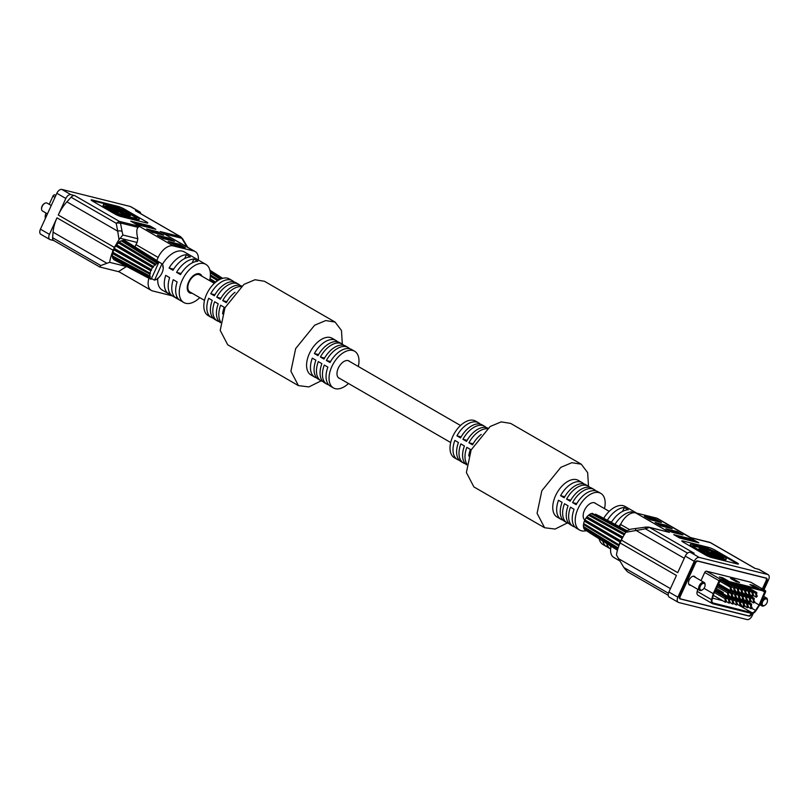 <?xml version="1.0" encoding="UTF-8"?>
<svg xmlns="http://www.w3.org/2000/svg" width="809" height="809" viewBox="0 0 809 809"><rect width="100%" height="100%" fill="white"/><g stroke="black" fill="none" stroke-linecap="round" stroke-linejoin="round"><path stroke-width="1.21" d="M753.068 599.206L753.654 602.948L754.241 598.306L753.068 599.206L750.59 597.386L749.407 598.296L746.929 596.476L745.756 597.386L743.279 595.566L742.106 596.476L739.628 594.655L738.445 595.566L735.978 593.745L734.794 594.655L718.958 585.119L718.068 585.807M712.537 598.134L722.589 600.642M748.75 587.89L748.992 587.354M722.508 586.12L721.719 586.717M750.449 604.94L751.035 608.681L751.622 604.03L750.449 604.94L747.971 603.12L746.798 604.02L747.385 607.761L748.487 606.437M747.385 607.761L744.624 606.174M755.677 593.472L756.263 597.214L756.86 592.572L755.677 593.472L753.199 591.662L752.026 592.562L749.549 590.752L748.376 591.652L745.898 589.842L744.715 590.742L742.247 588.932L741.064 589.832L738.587 588.022L737.414 588.922L734.936 587.112L733.753 588.012L721.355 580.468M753.199 591.662L743.279 585.928M750.59 597.386L745.413 594.403M759.115 604.97L764.889 591.328L720.435 580.235L713.76 593.664L712.132 599.6A4.237 2.447 120 0 0 712.82 602.867A4.237 2.447 120 0 0 713.194 603.018L751.895 612.666A4.237 2.447 120 0 0 755.545 610.421L759.115 604.97L754.504 602.311M746.798 604.02L744.32 602.209L743.137 603.109L740.67 601.299L739.487 602.199L737.009 600.389L735.836 601.289L733.359 599.479L732.175 600.379L729.708 598.569L728.525 599.469L729.111 603.211L726.361 601.623M728.525 599.469L726.047 597.659L724.874 598.559L725.461 602.301L713.316 595.293M744.715 590.742L745.301 594.484L742.551 592.896M728.07 596.577L728.666 591.925L727.483 592.835L728.07 596.577L722.872 593.563M727.483 592.835L716.926 586.737M728.666 591.925L717.502 585.483M735.978 593.745L730.8 590.762M733.753 588.012L734.339 591.753L735.452 590.418M734.339 591.753L731.589 590.166M744.32 602.209L739.143 599.216M737.009 600.389L731.832 597.396M718.048 590.964L719.676 591.662L719.161 592.815L717.522 592.107L718.048 590.964L715.631 589.569M719.161 592.815L722.568 593.664L723.084 592.512L719.676 591.662M723.084 592.512L716.208 588.305M724.874 598.559L714.307 592.461M743.137 603.109L743.724 606.851L744.836 605.526M743.724 606.851L740.973 605.263M733.359 599.479L728.181 596.486M746.929 596.476L741.762 593.493M734.936 587.112L725.006 581.378M729.708 598.569L720.172 593.068M745.898 589.842L735.968 584.108M753.654 602.948L750.894 601.36M739.628 594.655L734.451 591.672M751.622 604.03L746.454 601.047M717.522 592.107L715.105 590.712M737.414 588.922L738 592.663L735.239 591.076M738.587 588.022L728.666 582.288M756.263 597.214L753.513 595.626M741.064 589.832L741.651 593.573L738.9 591.986M743.279 595.566L738.101 592.582M749.407 598.296L749.994 602.038L751.106 600.703M749.994 602.038L747.243 600.45M738.445 595.566L739.032 599.307L736.281 597.72M732.317 592.835L731.144 593.745L728.727 592.35M742.247 588.932L732.317 583.198M739.487 602.199L740.073 605.941L741.186 604.616M740.073 605.941L737.323 604.353M731.285 586.201L730.102 587.101L730.689 590.843L718.311 583.694M730.102 587.101L719.545 581.004M738 592.663L739.102 591.339M756.86 592.572L746.929 586.838M749.549 590.752L739.618 585.018M726.047 597.659L714.883 591.207M752.026 592.562L752.613 596.304L753.725 594.979M752.613 596.304L749.862 594.716M742.106 596.476L742.692 600.217L739.932 598.63M751.035 608.681L748.285 607.084M735.836 601.289L736.423 605.031L733.662 603.443M732.175 600.379L732.762 604.121L730.011 602.533M730.689 590.843L731.801 589.508M745.301 594.484L746.414 593.159M754.241 598.306L749.063 595.313M745.756 597.386L746.343 601.127L743.592 599.54M731.144 593.745L731.73 597.487L728.97 595.889M736.423 605.031L737.525 603.706M734.794 594.655L735.381 598.397L736.493 597.062M735.381 598.397L732.63 596.799M742.692 600.217L743.795 598.882M746.343 601.127L747.455 599.793M739.032 599.307L740.144 597.972M748.376 591.652L748.962 595.394L750.064 594.069M748.962 595.394L746.201 593.806M729.111 603.211L730.224 601.886M740.67 601.299L735.492 598.306M731.73 597.487L732.843 596.152M725.461 602.301L726.573 600.966M747.971 603.12L742.793 600.136M732.762 604.121L733.874 602.796M754.018 602.665L754.757 601.613M751.409 608.388L752.148 607.347M756.637 596.931L757.376 595.889M741.651 593.573L742.763 592.249M728.444 596.284L729.182 595.242M711.576 599.681A5.087 2.933 120 0 0 712.395 603.605A5.087 2.933 120 0 0 712.85 603.787L751.551 613.434A5.087 2.933 120 0 0 755.93 610.734L759.56 605.193L765.445 592.309A1.699 0.981 120 0 0 765.314 590.6A1.699 0.981 120 0 0 765.162 590.54L720.789 579.477A1.699 0.981 120 0 0 719.11 580.761L713.225 593.644L711.576 599.681L697.196 591.379A5.087 2.933 120 0 0 698.015 595.303L712.395 603.605M751.065 582.389A1.699 0.981 120 0 0 750.934 582.298A1.699 0.981 120 0 0 750.782 582.237L706.409 571.174A1.699 0.981 120 0 0 704.73 572.459L700.999 580.629M713.225 593.644L704.002 588.315M753.351 585.423L749.933 584.573L755.495 587.779L758.903 588.628L753.351 585.423L755.788 587.597L754.726 587.334M722.781 577.798L719.373 576.948L724.925 580.154L728.343 581.004L722.781 577.798L725.218 579.982L724.166 579.719M733.975 579.274L730.567 578.425L736.119 581.631L739.527 582.48L733.975 579.274L736.412 581.459L735.351 581.196M697.762 589.326L697.196 591.379M695.325 577.353A4.996 2.882 120 0 0 694.526 576.402A4.996 2.882 120 0 0 694.092 576.22A4.996 2.882 120 0 0 689.329 579.649A4.996 2.882 120 0 0 689.531 585.059A4.996 2.882 120 0 0 689.976 585.241A4.996 2.882 120 0 0 690.744 585.271M762.371 588.891L766.093 580.731A2.538 1.466 120 0 0 765.901 578.162A2.538 1.466 120 0 0 765.678 578.081L697.965 561.193A2.538 1.466 120 0 0 695.457 563.125L680.318 596.273A2.538 1.466 120 0 0 680.511 598.842A2.538 1.466 120 0 0 680.733 598.933L748.456 615.811A2.538 1.466 120 0 0 750.964 613.889L751.207 613.343M735.472 581.256L736.412 581.459M736.534 581.519L739.527 582.48M754.848 587.405L755.788 587.597M755.909 587.668L758.903 588.628M724.288 579.79L728.343 581.004M721.031 556.511L712.79 554.458L706.469 550.808L699.037 548.694L700.655 548.381L706.136 550.14L712.446 553.781L717.775 555.116L711.455 551.465L719.11 553.376L720.91 554.408L714.711 552.871L721.031 556.511L720.688 557.28L712.436 555.227L704.841 551.253M719.646 554.944L717.31 554.367M714.843 550.777L735.33 562.609A6.694 0.89 -155.5 0 1 737.323 563.974M699.805 551.708A14.835 1.982 24.5 0 0 714.145 557.401L722.912 559.595A14.835 1.982 24.5 0 0 725.916 559.697L726.27 558.928A14.835 1.982 24.5 0 0 721.294 554.893L719.838 554.529L719.484 555.298A12.297 1.638 24.5 0 1 723.408 558.089M716.238 552.658L716.4 552.304A14.835 1.982 24.5 0 0 702.273 546.712L693.505 544.528A14.835 1.982 24.5 0 0 690.502 544.427L690.148 545.185A14.835 1.982 24.5 0 0 691.746 547.056M712.274 551.667A12.297 1.638 24.5 0 0 703.719 548.512L694.951 546.328A12.297 1.638 24.5 0 0 693.01 546.035M699.037 548.694L698.683 549.463L704.659 551.657L705.003 550.899M711.455 551.465L711.111 552.234L714.832 554.377M712.79 554.458L712.436 555.227M706.469 550.808L706.115 551.576M690.502 544.427A14.835 1.982 24.5 0 0 699.087 550.413A14.835 1.982 24.5 0 0 714.489 556.643L723.256 558.827A14.835 1.982 24.5 0 0 726.27 558.928M716.4 552.304L715.712 552.527M715.783 552.385A12.297 1.638 24.5 0 0 704.073 547.754L695.305 545.569A12.297 1.638 24.5 0 0 692.817 545.478A12.297 1.638 24.5 0 0 699.927 550.444A12.297 1.638 24.5 0 0 712.689 555.601L721.466 557.785A12.297 1.638 24.5 0 0 723.954 557.876A12.297 1.638 24.5 0 0 719.838 554.529M609.794 521.552L611.564 521.997M622.566 511.389L624.336 507.526L628.229 509.771A22.025 12.722 120 0 0 611.331 522.371M607.347 520.258A22.025 12.722 -60 0 1 624.336 507.526M615.002 524.323A22.025 12.722 -60 0 1 631.819 511.844L633.407 512.764M621.14 523.393A22.025 12.722 120 0 0 618.976 526.437M603.676 518.306A22.025 12.722 -60 0 1 625.185 506.474L636.764 513.159M620.007 561.031L613.748 557.411A15.25 8.808 -60 0 1 611.119 546.267M629.372 529.501L620.624 524.454L619.573 526.75M620.624 524.454A15.25 8.808 -60 0 1 635.672 512.886L669.478 532.403L649.435 527.407L645.43 528.823A4.237 1.133 -97.7 0 1 646.098 527.064L646.098 527.064A4.237 1.133 -97.7 0 1 646.108 527.064L648.717 527.114A4.237 3.408 -76 0 0 648.707 527.114L669.478 532.403M755.141 568.414L710.666 542.738L690.178 537.57L656.372 518.053L635.672 512.886M656.372 518.053A15.25 8.808 -60 0 1 657.727 518.589L690.562 537.55M618.511 526.184L619.057 526.315M610.664 548.967L603.15 544.629A22.025 12.722 -60 0 1 599.075 538.733M602.725 541.019A22.025 12.722 120 0 0 606.507 546.56L610.401 548.805A22.025 12.722 -60 0 1 606.689 543.496M610.35 545.782A22.025 12.722 120 0 0 610.906 547.248M631.141 513.341L631.819 511.844M690.178 537.57L690.896 537.955L690.178 537.57M763.979 589.822L768.55 579.81A5.087 2.933 120 0 0 768.166 574.683A5.087 2.933 120 0 0 767.721 574.501L699.269 557.441A5.087 2.933 120 0 0 694.253 561.294L677.861 597.194A5.087 2.933 120 0 0 678.245 602.331A5.087 2.933 120 0 0 678.7 602.503L747.142 619.573A5.087 2.933 120 0 0 752.158 615.72L753.321 613.171M679.621 538.015L698.814 542.799L692.949 539.411L673.755 534.628L679.621 538.015M671.753 532.16L682.958 534.951L677.093 531.564L665.888 528.773L671.753 532.16M660.973 525.931L672.178 528.732L666.303 525.334L655.098 522.543L660.973 525.931M650.183 519.712L661.388 522.503L655.523 519.115L644.318 516.324L650.183 519.712M683.514 542.303L705.084 554.762A5.087 0.678 24.5 0 0 711.596 557.563L737.424 563.994A5.087 0.678 24.5 0 0 738.445 564.035A5.087 0.678 24.5 0 0 736.746 562.649L715.176 550.201A5.087 0.678 24.5 0 0 708.664 547.4L682.836 540.958A5.087 0.678 24.5 0 0 681.815 540.928A5.087 0.678 24.5 0 0 683.514 542.303M648.717 527.114A4.237 3.408 -76 0 1 649.435 527.407L694.112 553.204L690.289 552.254A5.087 2.933 120 0 0 685.274 556.107L677.72 572.641L621.403 540.129A30.499 17.606 -60 0 1 625.832 532.292L627.015 530.856L630.666 529.197L646.098 527.064M768.166 574.683L759.186 569.496A5.087 2.933 120 0 0 758.731 569.314L754.908 568.363L710.231 542.566A4.237 3.408 104 0 0 709.503 542.273L690.512 537.54M607.225 544.993L606.507 546.56M670.428 588.608L618.622 558.706L623.86 567.524L627.4 571.71L668.234 595.293M618.622 558.706L616.458 554.934A30.499 17.606 -60 0 1 620.109 542.96L676.425 575.472L668.881 592.006A5.087 2.933 120 0 0 669.255 597.143L678.245 602.331M763.008 589.265L766.811 580.953A2.71 1.567 120 0 0 766.608 578.213A2.71 1.567 120 0 0 766.366 578.122L697.378 560.92A2.71 1.567 120 0 0 694.709 562.983L679.611 596.051A2.71 1.567 120 0 0 679.813 598.791A2.71 1.567 120 0 0 680.045 598.893L749.033 616.084A2.71 1.567 120 0 0 751.713 614.031L751.955 613.485M621.403 540.129L620.109 542.96M695.871 542.07L692.595 540.169L676.344 536.124M692.595 540.169L692.949 539.411M658.445 521.765L655.169 519.874L646.907 517.821M655.169 519.874L655.523 519.115M669.235 527.994L665.959 526.103L666.303 525.334M665.959 526.103L657.697 524.04M680.015 534.223L676.739 532.332L668.477 530.269M676.739 532.332L677.093 531.564M687.539 553.134L645.43 528.823L625.832 532.292M684.272 558.281L635.55 530.148A4.237 1.133 -97.7 0 1 636.228 528.388M618.673 546.439L618.733 545.842L583.461 524.515A9.536 5.501 -60 0 0 583.41 526.497L618.167 547.895M618.865 545.923L619.067 545.397M619.239 544.983L584.037 523.767L583.461 524.515M589.933 532.939L584.685 529.632A9.536 5.501 -60 0 1 584.664 529.612L584.715 529.319M617.57 549.817L584.159 528.965A9.536 5.501 -60 0 1 583.562 527.488L583.886 526.79M619.259 544.932L584.037 523.767M583.673 523.312A9.536 5.501 -60 0 1 584.371 521.138L619.805 541.939L622.434 537.995M625.842 532.271L591.177 513.594A9.536 5.501 -60 0 0 589.488 514.504L588.548 515.232A9.536 5.501 -60 0 0 586.97 516.83L586.161 517.881A9.536 5.501 -60 0 0 584.927 519.924L584.371 521.138M626.935 530.937L597.902 515.495L596.405 515.566L592.137 513.3A9.536 5.501 -60 0 0 592.107 513.311L591.672 513.867M622.273 538.319L586.161 517.881M584.927 519.924L620.705 540.796A11.013 6.361 -60 0 1 622.172 538.349M620.705 540.796L620.796 541.454M620.715 541.625L619.805 541.939L619.269 544.71A11.013 6.361 -60 0 1 620.099 542.111M586.818 517.679L622.485 537.894M585.038 520.632L620.766 541.524M592.107 513.311L626.297 531.655M589.094 515.363L624.265 534.719M588.548 515.232L624.174 534.87M586.97 516.83L622.758 537.034L623.233 536.488M589.488 514.504L624.791 533.859M617.904 548.704L583.562 527.488M617.489 550.12L584.664 529.612M598.013 516.203L598.69 515.687L599.823 516.415M598.589 515.758L595.555 514.15L595.202 514.918M598.69 515.687L627.096 530.785M702.172 589.943A4.571 2.639 -60 0 1 701.858 590.145A4.571 2.639 -60 0 1 699.967 590.53A4.571 2.639 -60 0 1 699.563 590.368A4.571 2.639 -60 0 1 699.391 585.413A4.571 2.639 -60 0 1 703.739 582.278A4.571 2.639 -60 0 1 704.143 582.44A4.571 2.639 -60 0 1 705.094 584.533A4.571 2.639 -60 0 1 705.074 584.907M703.992 583.39A3.732 2.154 120 0 0 700.311 586.212A3.732 2.154 120 0 0 700.918 590.115A3.732 2.154 120 0 0 702.455 589.791A3.732 2.154 120 0 0 705.094 585.231A3.732 2.154 120 0 0 703.992 583.39M764.525 605.486A4.571 2.639 -60 0 1 764.212 605.688A4.571 2.639 -60 0 1 762.331 606.072A4.571 2.639 -60 0 1 761.926 605.911A4.571 2.639 -60 0 1 761.744 600.956A4.571 2.639 -60 0 1 766.093 597.821A4.571 2.639 -60 0 1 766.497 597.982A4.571 2.639 -60 0 1 767.448 600.086A4.571 2.639 -60 0 1 767.428 600.45M766.345 598.933A3.732 2.154 120 0 0 762.665 601.765A3.732 2.154 120 0 0 763.281 605.658A3.732 2.154 120 0 0 764.808 605.334A3.732 2.154 120 0 0 767.448 600.774A3.732 2.154 120 0 0 766.345 598.933M213.151 318.129A21.186 12.226 -60 0 1 211.2 317.361L208.206 315.631A21.186 12.226 -60 0 1 206.619 294.254A21.186 12.226 -60 0 1 229.392 278.943L232.385 280.672A21.186 12.226 -60 0 1 234.034 281.977M241.669 286.042A21.186 12.226 120 0 0 220.331 299.249L216.741 297.166A21.186 12.226 -60 0 1 238.382 284.131L235.985 282.745A21.186 12.226 120 0 0 214.345 295.791L210.755 293.707A21.186 12.226 -60 0 1 232.385 280.672M238.382 284.131A21.186 12.226 -60 0 1 240.02 285.435M235.035 292.271A21.186 12.226 120 0 0 226.328 302.708L222.728 300.624A21.186 12.226 -60 0 1 240.951 286.608M214.931 294.749L210.755 293.707M264.401 281.259L254.997 279.742L243.934 284.394L224.963 307.764L220.21 330.406L227.713 344.796L298.41 385.62M226.914 301.666L222.728 300.624M220.918 298.208L216.741 297.166M211.2 317.361A21.186 12.226 -60 0 1 208.661 298.299L212.251 300.372A21.186 12.226 120 0 0 214.8 319.434L217.196 320.819A21.186 12.226 -60 0 1 214.648 301.757L218.248 303.83A21.186 12.226 120 0 0 220.493 322.71M219.148 321.588A21.186 12.226 -60 0 1 217.196 320.819M220.624 321.81A21.186 12.226 -60 0 1 220.645 305.215L224.235 307.289A21.186 12.226 120 0 0 222.576 313.852M342.318 344.149L341.479 330.497L335.098 322.073L325.693 320.566L314.63 325.218L295.669 348.588L290.906 371.22L298.42 385.61L308.907 386.924L321.153 380.827M354.605 351.237L351.612 349.508A21.186 12.226 120 0 0 329.981 362.543L326.381 360.47A21.186 12.226 -60 0 1 348.022 347.435L345.625 346.05A21.186 12.226 120 0 0 323.984 359.085L320.394 357.012A21.186 12.226 -60 0 1 342.025 343.977L339.628 342.591A21.186 12.226 120 0 0 317.998 355.626L314.398 353.553A21.186 12.226 -60 0 1 336.038 340.518L332.145 338.263A21.186 12.226 120 0 0 309.372 353.573A21.186 12.226 120 0 0 310.959 374.951L314.853 377.206A21.186 12.226 -60 0 1 312.304 358.134L315.904 360.207A21.186 12.226 120 0 0 318.453 379.279L320.849 380.665A21.186 12.226 -60 0 1 318.301 361.593L321.891 363.666A21.186 12.226 120 0 0 324.439 382.738L326.836 384.123A21.186 12.226 -60 0 1 324.288 365.051L327.888 367.124A21.186 12.226 120 0 0 330.426 386.196L333.429 387.926A21.186 12.226 -60 0 1 331.842 366.548A21.186 12.226 -60 0 1 354.605 351.237A21.186 12.226 -60 0 1 358.316 366.487M342.025 343.977A21.186 12.226 -60 0 1 343.673 345.271M336.038 340.518A21.186 12.226 -60 0 1 337.677 341.813M348.022 347.435A21.186 12.226 -60 0 1 349.66 348.74M316.804 377.975A21.186 12.226 -60 0 1 314.853 377.206M328.788 384.892A21.186 12.226 -60 0 1 326.836 384.123M322.791 381.433A21.186 12.226 -60 0 1 320.849 380.665M348.487 383.506A21.186 12.226 -60 0 1 333.429 387.926M330.557 361.512L326.381 360.47M339.891 378.551A9.961 5.744 -60 0 1 339.042 378.207A9.961 5.744 -60 0 1 338.293 368.156A9.961 5.744 -60 0 1 348.992 360.956A9.961 5.744 -60 0 1 349.721 361.522M318.574 354.595L314.398 353.553M324.571 358.053L320.394 357.012M214.334 283.362L199.692 274.908A9.829 5.673 120 0 0 194.777 275.394A9.829 5.673 120 0 0 188.355 284.05A9.829 5.673 120 0 0 189.862 291.928L204.505 300.382M45.476 218.167A5.087 2.933 -60 0 1 45.405 215.073L45.961 213.01M49.207 204.323L52.939 196.142A1.699 0.981 -60 0 1 54.608 194.858L55.963 195.202M112.057 210.027L108.335 207.873L108.679 207.114L116.931 209.167L124.525 213.131M124.707 212.727L130.684 214.931L129.056 215.245L123.585 213.485L117.265 209.844L111.945 208.51L118.256 212.16L110.6 210.249L108.81 209.218L114.999 210.755L108.679 207.114M108.81 209.218L108.457 209.976L113.129 211.736M91.771 200.612A6.694 0.89 -155.5 0 1 92.802 200.774L119.206 207.357M108.618 209.632L108.072 209.491A14.835 1.982 24.5 0 1 103.107 205.456L103.451 204.697A14.835 1.982 24.5 0 0 108.416 208.732L108.072 209.491M109.721 209.44L109.882 209.096A12.297 1.638 24.5 0 1 105.767 205.749A12.297 1.638 24.5 0 1 108.254 205.84L117.022 208.024A12.297 1.638 24.5 0 1 129.784 213.182A12.297 1.638 24.5 0 1 136.903 218.147A12.297 1.638 24.5 0 1 134.415 218.066L125.648 215.872A12.297 1.638 24.5 0 1 113.938 211.24L112.967 212.089A14.835 1.982 24.5 0 0 127.094 217.672L135.861 219.866A14.835 1.982 24.5 0 0 138.865 219.967L139.219 219.199A14.835 1.982 24.5 0 0 130.633 213.212A14.835 1.982 24.5 0 0 115.222 206.983L106.454 204.798A14.835 1.982 24.5 0 0 103.451 204.697M136.357 218.359A12.297 1.638 24.5 0 0 128.055 213.263A12.297 1.638 24.5 0 0 116.678 208.783L107.9 206.598A12.297 1.638 24.5 0 0 105.959 206.305M114.534 210.006L116.921 210.603L123.231 214.254L128.712 216.003L130.33 215.7L130.684 214.931M117.103 212.716L117.912 212.919L118.256 212.16M110.6 210.249L110.257 211.018M117.265 209.844L116.921 210.603M129.056 215.245L128.712 216.003M123.585 213.485L123.231 214.254M127.873 214.557L127.529 215.325M113.311 211.321A14.835 1.982 24.5 0 0 127.438 216.913L136.205 219.097A14.835 1.982 24.5 0 0 139.219 219.199M109.882 209.096L108.416 208.732M169.081 268.032L172.974 270.277A22.025 12.722 -60 0 1 190.327 256.949L186.424 254.704A22.025 12.722 120 0 0 169.081 268.032L173.662 269.175M176.574 272.36L180.468 274.605A22.025 12.722 -60 0 1 197.811 261.277L193.917 259.022A22.025 12.722 120 0 0 176.574 272.36L181.145 273.503M209.602 280.632A22.025 12.722 120 0 0 205.85 264.371A22.025 12.722 120 0 0 182.167 280.288A22.025 12.722 120 0 0 183.815 302.526A22.025 12.722 120 0 0 199.783 297.651M205.85 264.371L184.28 251.923A22.025 12.722 120 0 0 162.376 264.422M193.917 259.022L192.148 262.895M148.947 278.165A15.25 8.808 120 0 0 151.273 290.411A15.25 8.808 120 0 0 152.628 290.947L172.236 295.841M198.336 260.033A15.25 8.808 120 0 0 195.252 251.589A15.25 8.808 120 0 0 193.907 251.043L160.101 231.526L180.599 236.713L135.912 210.906A5.087 2.933 -60 0 0 135.467 210.724L139.29 211.685A5.087 2.933 -60 0 1 139.745 211.857A5.087 2.933 -60 0 1 140.766 213.707M139.391 226.368L138.056 227.359L120.753 223.051L120.581 223.577A4.237 2.67 169.2 0 0 116.203 223.274L119.348 221.363L139.391 226.368L173.197 245.885L193.907 251.043M173.197 245.885A15.25 8.808 120 0 0 158.16 257.444L156.774 260.478M157.765 278.144A22.025 12.722 120 0 0 162.255 290.077L183.815 302.526M186.424 254.704L184.664 258.567M173.227 279.692L177.12 281.937A22.025 12.722 120 0 0 179.992 300.311L176.099 298.066A22.025 12.722 -60 0 1 173.227 279.692M165.734 275.363L169.627 277.618A22.025 12.722 120 0 0 172.499 295.993L168.606 293.738A22.025 12.722 -60 0 1 165.734 275.363M201.937 276.203A10.76 6.209 120 0 0 200.217 274.13A10.76 6.209 120 0 0 188.649 281.906A10.76 6.209 120 0 0 189.458 292.767A10.76 6.209 120 0 0 192.107 293.222M158.16 257.444L135.983 244.652A15.25 8.808 -60 0 1 137.115 242.467L120.217 238.25L122.847 235.004L137.833 238.736C136.408 232.8 136.478 228.998 138.056 227.359M137.833 238.736L137.115 242.467M53.859 240.586L50.269 239.686A5.087 2.933 -60 0 1 49.814 239.504A5.087 2.933 -60 0 1 49.44 234.377L56.984 217.843L113.038 250.203M119.044 271.794L99.719 266.98L100.801 265.544L106.94 263.279L53.06 232.173A30.499 17.606 -60 0 1 56.984 217.843M195.252 251.589L160.101 231.526M135.983 244.652L134.982 246.846M151.273 290.411L118.62 271.551L126.467 266.525A15.25 8.808 -60 0 1 126.497 266.404M149.958 225.913L130.755 221.13L136.63 224.518L155.824 229.301L149.958 225.913L149.604 226.682L133.354 222.627M157.826 231.768L146.621 228.977L152.486 232.365L163.691 235.156L157.826 231.768L157.472 232.537L149.21 230.474M168.606 237.998L157.401 235.207L163.276 238.594L174.481 241.385L168.606 237.998L168.262 238.756L159.99 236.703M179.386 244.217L168.181 241.426L174.056 244.814L185.261 247.615L179.386 244.217L179.042 244.985L170.78 242.922M146.065 221.626L124.495 209.167A5.087 0.678 24.5 0 0 117.972 206.366L92.155 199.934A5.087 0.678 24.5 0 0 91.124 199.894A5.087 0.678 24.5 0 0 92.833 201.279L114.403 213.728A5.087 0.678 24.5 0 0 120.915 216.539L146.732 222.971A5.087 0.678 24.5 0 0 147.764 223.011A5.087 0.678 24.5 0 0 146.065 221.626L145.711 222.384M41.279 234.499A5.087 2.933 -60 0 1 40.834 234.317A5.087 2.933 -60 0 1 40.45 229.19L56.842 193.28A5.087 2.933 -60 0 1 61.858 189.427L130.3 206.497A5.087 2.933 -60 0 1 130.755 206.669L139.745 211.857M114.342 247.372L58.278 215.012L65.832 198.478A5.087 2.933 -60 0 1 70.848 194.615L74.671 195.576L119.348 221.363A4.237 3.408 -76 0 1 120.753 223.051M168.606 293.738L169.324 292.17M176.099 298.066L176.817 296.488M201.876 276.172A10.76 6.209 120 0 0 200.187 274.109M189.427 292.757A10.76 6.209 120 0 0 192.046 293.192M120.217 238.25L119.024 239.697A30.499 17.606 120 0 0 115.465 245.724M112.512 252.175A30.499 17.606 120 0 0 109.65 262.328L126.467 266.525M109.65 262.328L106.94 263.279M54.092 240.637A5.087 2.933 -60 0 1 53.647 240.465L99.719 266.98M53.647 240.465A5.087 2.933 -60 0 1 52.605 237.715L53.06 232.173M58.278 215.012A30.499 17.606 -60 0 1 66.904 201.845L71.091 197.234A5.087 2.933 -60 0 1 74.671 195.576M152.881 228.573L149.604 226.682M171.538 240.647L168.262 238.756M160.748 234.428L157.472 232.537M182.318 246.876L179.042 244.985M120.581 223.577L122.088 231.465A4.237 2.67 169.2 0 0 117.699 231.172L116.203 223.274L71.091 197.234M119.024 239.697L117.699 231.172L66.904 201.845M187.627 247.18L182.713 238.918A4.237 0.526 149.3 0 0 182.217 238.938L181.54 238.2L164.884 234.054M222.687 278.336L209.946 270.358M219.745 277.78L220.2 276.779L216.782 275.93L220.908 278.518A9.536 5.501 120 0 0 220.867 278.518L210.249 271.945M215.143 282.624L209.855 279.53M215.72 282.139L210.027 278.67M220.27 279.226L210.35 272.896M210.34 276.233L217.318 280.44A9.536 5.501 120 0 0 215.73 282.038M217.318 280.44L217.843 280.571M219.947 278.812A9.536 5.501 120 0 0 218.258 279.722L217.874 280.561L210.35 276.041M214.739 282.978L209.743 280.056M218.258 279.722L210.401 274.959M220.361 279.186L220.867 278.518M218.278 275.859L210.027 270.712M220.908 278.518L220.655 279.054M154.964 279.59L155.47 279.863A9.536 5.501 120 0 0 157.158 278.953L158.099 278.225A9.536 5.501 120 0 0 159.676 276.627L160.485 275.576A9.536 5.501 120 0 0 161.719 273.533L162.265 272.32A9.536 5.501 120 0 0 162.963 270.135L163.185 268.942A9.536 5.501 120 0 0 163.236 266.96L162.761 266.667M155.47 279.863L155.106 279.408L154.539 280.147A9.536 5.501 120 0 0 154.539 280.147L161.962 263.825L126.538 241.699M161.962 263.825A9.536 5.501 120 0 1 161.982 263.845L161.83 264.685L162.488 264.482A9.536 5.501 120 0 1 163.084 265.969L162.69 266.828L163.236 266.96M152.567 267.546L153.225 267.344L116.375 245.693L115.667 245.926L114.2 248.363L151.334 269.589A9.536 5.501 120 0 1 152.567 267.546L115.374 245.754L116.557 244.783L116.071 245.511M153.225 267.344L153.376 266.495A9.536 5.501 120 0 1 154.954 264.897L118.134 242.7A11.013 6.361 120 0 0 116.253 244.611M118.134 242.7L121.178 240.829A11.013 6.361 120 0 0 119.166 241.911M121.694 241.133L122.483 240.688L121.987 241.315M157.381 262.237L157.846 261.236L156.703 260.508L156.036 261.024L155.925 260.316L124.02 240.415A11.013 6.361 120 0 0 122.189 240.516M124.647 240.789L125.425 240.89A11.013 6.361 120 0 0 124.869 240.627M113.958 259.123L113.594 259.325A11.013 6.361 120 0 0 114.413 259.962A11.013 6.361 120 0 0 114.565 260.053M113.351 258.799L112.34 256.858A11.013 6.361 120 0 0 113.048 258.627L150.565 278.64A9.536 5.501 120 0 1 149.968 277.153L150.363 276.294L112.168 255.775A11.013 6.361 120 0 1 112.229 253.419L112.471 252.115L150.444 273.442L113.139 252.782L112.764 252.287L114.302 249.121L113.897 248.191L114.302 249.121L151.445 270.297L151.334 269.589M112.34 256.858L112.684 256.069M151.445 270.297L150.777 270.803L113.3 249.516A11.013 6.361 120 0 0 112.471 252.115M113.3 249.516L114.008 248.95M115.374 245.754A11.013 6.361 120 0 0 113.897 248.191M151.445 278.529L154.509 280.157M162.488 264.482L161.931 264.138M118.731 242.831L116.557 244.783L153.376 266.495M112.229 253.419L112.471 255.947M124.323 240.586L122.483 240.688L158.513 262.976L157.937 263.724L121.471 241.001M154.954 264.897L119.034 243.003L119.459 242.083L155.894 264.179A9.536 5.501 120 0 1 157.583 263.269M112.835 252.61L112.532 253.591L149.867 274.18A9.536 5.501 120 0 0 149.817 276.162M149.968 277.153L112.633 257.04L112.987 256.231M155.925 260.316L154.428 260.387L158.544 262.965L151.091 279.307A9.536 5.501 120 0 0 151.091 279.307L115.272 260.407M114.413 259.962L147.582 277.598M150.565 278.64L146.823 277.042L147.956 277.77L148.623 277.254M146.823 277.042L147.956 277.77M155.51 265.039L155.894 264.179M150.777 270.803A9.536 5.501 120 0 0 150.09 272.987M149.867 274.18L150.444 273.442M51.26 205.506L47.074 203.089A4.571 2.639 120 0 0 46.669 202.928A4.571 2.639 120 0 0 44.788 203.312A4.571 2.639 120 0 0 41.552 208.914A4.571 2.639 120 0 0 42.503 211.018L47.448 213.869M41.572 208.55A3.732 2.154 -60 0 1 41.552 208.226A3.732 2.154 -60 0 1 44.192 203.666A3.732 2.154 -60 0 1 44.475 203.514M459.34 460.26A21.186 12.226 -60 0 1 457.388 459.492A21.186 12.226 -60 0 1 454.84 440.43L458.44 442.503A21.186 12.226 120 0 0 460.978 461.565L463.375 462.95A21.186 12.226 -60 0 1 460.837 443.888L464.427 445.961A21.186 12.226 120 0 0 466.672 464.841M457.388 459.492L454.395 457.763A21.186 12.226 -60 0 1 452.807 436.385A21.186 12.226 -60 0 1 475.571 421.074L478.574 422.804A21.186 12.226 -60 0 1 480.212 424.108M465.327 463.729A21.186 12.226 -60 0 1 463.375 462.95M466.813 463.941A21.186 12.226 -60 0 1 466.823 447.347L470.413 449.42A21.186 12.226 120 0 0 468.765 455.993M510.59 423.39L501.175 421.873L490.112 426.535L471.151 449.895L466.388 472.537L473.902 486.927L544.599 527.751M487.847 428.173A21.186 12.226 120 0 0 466.52 441.38L462.92 439.297A21.186 12.226 -60 0 1 484.561 426.262L482.164 424.877A21.186 12.226 120 0 0 460.523 437.922L456.933 435.839A21.186 12.226 -60 0 1 478.574 422.804M484.561 426.262A21.186 12.226 -60 0 1 486.209 427.567M481.213 434.413A21.186 12.226 120 0 0 472.507 444.839L468.917 442.766A21.186 12.226 -60 0 1 487.129 428.74M588.507 486.28L587.658 472.638L581.277 464.204L571.872 462.697L560.819 467.349L541.848 490.719L537.085 513.351L544.599 527.741L555.085 529.056L567.331 522.958M462.92 439.297L467.106 440.339M456.933 435.839L461.11 436.88M468.917 442.766L473.093 443.807M600.794 493.369L597.8 491.639A21.186 12.226 120 0 0 576.16 504.674L572.57 502.601A21.186 12.226 -60 0 1 594.2 489.566L591.804 488.181A21.186 12.226 120 0 0 570.173 501.216L566.573 499.143A21.186 12.226 -60 0 1 588.214 486.108L585.817 484.722A21.186 12.226 120 0 0 564.176 497.757L560.586 495.684A21.186 12.226 -60 0 1 582.217 482.649L578.324 480.394A21.186 12.226 120 0 0 555.55 495.705A21.186 12.226 120 0 0 557.138 517.082L561.041 519.338A21.186 12.226 -60 0 1 558.493 500.265L562.083 502.338A21.186 12.226 120 0 0 564.631 521.411L567.028 522.796A21.186 12.226 -60 0 1 564.48 503.724L568.08 505.807A21.186 12.226 120 0 0 570.618 524.869L573.015 526.255A21.186 12.226 -60 0 1 570.476 507.182L574.066 509.266A21.186 12.226 120 0 0 576.615 528.328L579.608 530.057A21.186 12.226 -60 0 1 578.02 508.679A21.186 12.226 -60 0 1 600.794 493.369A21.186 12.226 -60 0 1 604.495 508.618M586.313 530.664A21.186 12.226 -60 0 1 579.608 530.057M568.98 523.565A21.186 12.226 -60 0 1 567.028 522.796M562.983 520.106A21.186 12.226 -60 0 1 561.041 519.338M574.966 527.023A21.186 12.226 -60 0 1 573.015 526.255M582.217 482.649A21.186 12.226 -60 0 1 583.865 483.954M594.2 489.566A21.186 12.226 -60 0 1 595.849 490.871M588.214 486.108A21.186 12.226 -60 0 1 589.852 487.412M584.968 520.167A9.961 5.744 -60 0 1 584.472 510.287A9.961 5.744 -60 0 1 595.181 503.087A9.961 5.744 -60 0 1 595.909 503.663M566.573 499.143L570.75 500.184M572.57 502.601L576.746 503.643M560.586 495.684L564.763 496.726M764.96 592.188L762.361 590.691M713.194 603.018L712.507 602.624M751.895 612.666L740.154 605.88M755.545 610.421L751.682 608.196M719.11 580.761L704.73 572.459M720.789 579.477L706.409 571.174M765.162 590.54L750.782 582.237M680.318 596.273L679.681 595.899M695.457 563.125L694.82 562.751M723.256 558.827L722.912 559.595M704.073 547.754L703.719 548.512M695.305 545.569L694.951 546.328M714.489 556.643L714.145 557.401M699.269 557.441L690.289 552.254M767.721 574.501L758.731 569.314M623.86 567.524L668.426 593.26M677.861 597.194L668.881 592.006M682.513 541.676L682.836 540.958M694.253 561.294L685.274 556.107M714.903 550.808L715.176 550.201M736.453 563.297L736.746 562.649M708.31 548.158L708.664 547.4M751.065 613.657L751.713 614.031M766.163 580.579L766.811 580.953M45.405 215.073L46.578 215.75M54.608 194.858L55.811 195.556M52.939 196.142L54.992 197.335M117.022 208.024L116.678 208.783M108.254 205.84L107.9 206.598M127.438 216.913L127.094 217.672M136.205 219.097L135.861 219.866M181.54 238.2A4.237 3.408 104 0 0 180.144 236.521L135.467 210.724M130.3 206.497L139.29 211.685M61.858 189.427L70.848 194.615M122.088 231.465L122.847 235.004M52.605 237.715L100.801 265.544M40.45 229.19L49.44 234.377M186.849 246.735L182.217 238.938M56.842 193.28L65.832 198.478M124.151 209.935L124.495 209.167M117.699 206.983L117.972 206.366M91.852 200.612L92.155 199.934M747.749 607.478L748.042 603.544M731.063 590.56L731.346 586.626M752.987 596.021L753.27 592.087M750.368 601.754L750.651 597.821M729.485 602.927L729.769 598.994M745.676 594.2L745.959 590.267M735.755 598.104L736.038 594.17M734.714 591.47L734.997 587.536M744.098 606.568L744.381 602.634M736.797 604.748L737.08 600.814M723.347 592.522L722.821 593.664M725.835 602.017L726.118 598.084M733.136 603.838L733.419 599.904M746.717 600.834L747 596.9M739.406 599.014L739.689 595.08M738.374 592.38L738.657 588.446M742.025 593.29L742.308 589.356M743.066 599.924L743.35 595.99M732.105 597.194L732.388 593.26M740.447 605.658L740.731 601.724M749.326 595.111L749.619 591.177M765.314 590.6L750.934 582.298M680.511 598.842L679.338 598.164M709.503 542.273L710.666 542.738M589.356 532.656L617.459 550.231M599.064 515.859L627.117 530.755M699.563 590.368L688.732 584.108M704.143 582.44L693.313 576.19M705.094 585.231L705.094 584.533M702.455 589.791L701.858 590.145M761.926 605.911L759.793 604.677M766.497 597.982L763.615 596.314M767.448 600.774L767.448 600.086M764.808 605.334L764.212 605.688M335.098 322.073L264.401 281.249M450.684 442.513L338.314 377.631M609.217 511.349L594.322 502.743M460.513 425.494L348.143 360.612M40.834 234.317L49.814 239.504M182.713 238.918L180.599 236.713M209.925 270.267L219.643 276.344M125.84 241.133L157.28 260.791M41.552 208.226L41.552 208.914M44.192 203.666L44.788 203.312M581.287 464.204L510.59 423.38"/></g></svg>
